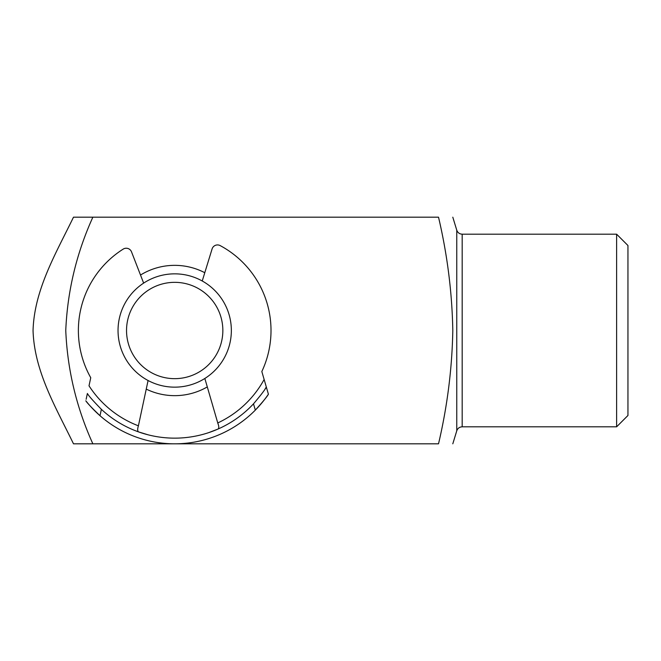<?xml version="1.0" encoding="UTF-8"?>
<svg xmlns="http://www.w3.org/2000/svg" width="661" height="661" viewBox="0 0 661 661"><rect width="100%" height="100%" fill="white"/><g stroke="black" fill="none" stroke-linecap="round" stroke-linejoin="round"><path stroke-width="0.99" d="M616.622 234.184L627.95 245.512L627.95 415.488L616.622 426.816L616.622 234.184L462.179 234.184L462.179 426.816L616.622 426.816M140.512 275.034A65.158 65.158 0 0 1 204.786 272.712M452.802 330.5C452.099 368.549 447.332 406.317 438.524 443.812C457.048 443.812 457.048 443.812 438.524 443.812L73.487 443.812C56.177 408.027 34.355 371.713 33.05 330.607C34.207 289.716 56.045 253.18 73.487 217.188C56.053 253.155 34.248 289.65 33.05 330.5C34.314 371.647 56.16 407.994 73.487 443.812L92.862 443.812C76.453 407.597 67.422 369.83 65.761 330.5C67.439 291.088 76.478 253.32 92.862 217.188L438.524 217.188C457.048 217.188 457.048 217.188 438.524 217.188C447.348 254.774 452.107 292.542 452.802 330.5M73.487 217.188L92.862 217.188L73.487 217.188M207.298 386.916A65.158 65.158 0 0 1 146.246 389.114M204.844 378.472L217.758 422.949A101.984 101.984 0 0 0 264.136 379.488L261.83 371.54A96.316 96.316 0 0 0 220.179 245.603A5.668 5.668 0 0 0 212.09 248.933L202.241 280.991M218.064 424.007L217.758 422.949C219.047 426.271 219.113 428.311 217.956 429.072L208.76 432.616M86.137 399.285L87.384 393.469C88.533 395.683 93.201 400.963 101.373 409.324L100.009 415.719A113.312 113.312 0 0 0 268.407 394.204C267.408 396.261 263.053 401.566 255.328 410.109A113.312 113.312 0 0 0 268.407 394.204L266.317 387.007L268.407 394.204M148.072 434.806L138.653 431.939C137.438 431.253 137.356 429.212 138.405 425.808L148.081 380.521M255.328 410.109L253.502 403.83C261.037 394.939 265.309 389.329 266.317 387.007A107.652 107.652 0 0 1 265.177 388.817A107.652 107.652 0 0 0 266.317 387.007L264.136 379.488M253.502 403.83A107.652 107.652 0 0 1 101.373 409.324M138.405 425.808L138.405 425.816A101.984 101.984 0 0 1 89.012 385.817L90.747 377.72A96.316 96.316 0 0 1 123.202 249.106A5.668 5.668 0 0 1 131.514 251.841L143.644 283.106M100.009 415.719C91.714 407.779 86.988 402.805 85.814 400.789A113.312 113.312 0 0 0 100.009 415.719A113.312 113.312 0 0 1 85.814 400.789M146.891 440.35L145.751 440.052M126.532 330.5A48.162 48.162 0 0 0 174.694 378.662A48.162 48.162 0 0 0 222.848 330.5A48.162 48.162 0 0 0 174.694 282.338A48.162 48.162 0 0 0 126.532 330.5M231.35 330.5A56.656 56.656 0 0 1 174.694 387.156A56.656 56.656 0 0 1 118.038 330.5A56.656 56.656 0 0 1 174.694 273.844A56.656 56.656 0 0 1 231.35 330.5M462.179 426.816C459.494 426.973 457.685 428.311 456.759 430.832L456.759 230.168L452.802 217.188M462.179 234.184C459.494 234.027 457.685 232.689 456.759 230.168M456.759 430.832L452.802 443.812"/></g></svg>
